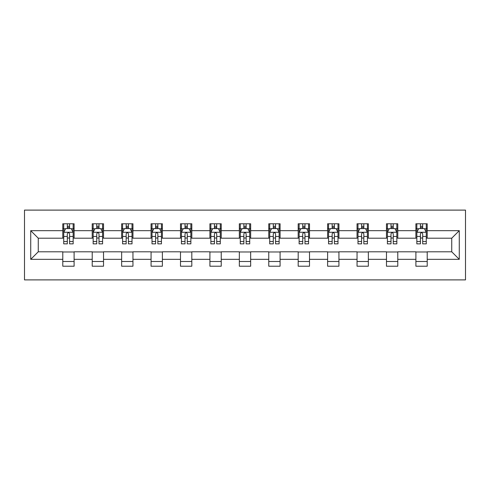 <?xml version="1.0" encoding="UTF-8"?>
<svg xmlns="http://www.w3.org/2000/svg" width="490" height="490" viewBox="0 0 490 490"><rect width="100%" height="100%" fill="white"/><g stroke="black" fill="none" stroke-linecap="round" stroke-linejoin="round"><path stroke-width="0.73" d="M24.5 279.894L465.5 279.894L465.5 210.106L24.5 210.106L24.5 279.894M427.213 230.668L427.213 223.783L415.894 223.783L415.894 230.668L397.782 230.668L397.782 223.783L386.469 223.783L386.469 230.668L368.358 230.668L368.358 223.783L357.045 223.783L357.045 230.668L338.933 230.668L338.933 223.783L327.614 223.783L327.614 230.668L309.509 230.668L309.509 223.783L298.19 223.783L298.19 230.668L280.084 230.668L280.084 223.783L268.765 223.783L268.765 230.668L250.66 230.668L250.66 223.783L239.341 223.783L239.341 230.668L221.235 230.668L221.235 223.783L209.916 223.783L209.916 230.668L191.811 230.668L191.811 223.783L180.492 223.783L180.492 230.668L162.386 230.668L162.386 223.783L151.067 223.783L151.067 230.668L132.955 230.668L132.955 223.783L121.642 223.783L121.642 230.668L103.531 230.668L103.531 223.783L92.218 223.783L92.218 230.668L74.106 230.668L74.106 223.783L62.787 223.783L62.787 230.668L30.723 230.668L30.723 259.332L38.269 251.793L62.787 251.793L62.787 266.217L74.106 266.217L74.106 251.793L92.218 251.793L92.218 266.217L103.531 266.217L103.531 251.793L121.642 251.793L121.642 266.217L132.955 266.217L132.955 251.793L151.067 251.793L151.067 266.217L162.386 266.217L162.386 251.793L180.492 251.793L180.492 266.217L191.811 266.217L191.811 251.793L209.916 251.793L209.916 266.217L221.235 266.217L221.235 251.793L239.341 251.793L239.341 266.217L250.66 266.217L250.66 251.793L268.765 251.793L268.765 266.217L280.084 266.217L280.084 251.793L298.19 251.793L298.19 266.217L309.509 266.217L309.509 251.793L327.614 251.793L327.614 266.217L338.933 266.217L338.933 251.793L357.045 251.793L357.045 266.217L368.358 266.217L368.358 251.793L386.469 251.793L386.469 266.217L397.782 266.217L397.782 251.793L415.894 251.793L415.894 266.217L427.213 266.217L427.213 251.793L451.731 251.793L451.731 238.207L427.213 238.207L427.213 230.668L459.277 230.668L459.277 259.332L427.213 259.332M415.894 259.332L397.782 259.332M386.469 259.332L368.358 259.332M357.045 259.332L338.933 259.332M327.614 259.332L309.509 259.332M298.19 259.332L280.084 259.332M268.765 259.332L250.66 259.332M239.341 259.332L221.235 259.332M209.916 259.332L191.811 259.332M180.492 259.332L162.386 259.332M151.067 259.332L132.955 259.332M121.642 259.332L103.531 259.332M92.218 259.332L74.106 259.332M62.787 259.332L30.723 259.332M415.894 230.668L415.894 238.207L397.782 238.207L397.782 230.668M386.469 230.668L386.469 238.207L368.358 238.207L368.358 230.668M357.045 230.668L357.045 238.207L338.933 238.207L338.933 230.668M327.614 230.668L327.614 238.207L309.509 238.207L309.509 230.668M298.19 230.668L298.19 238.207L280.084 238.207L280.084 230.668M268.765 230.668L268.765 238.207L250.66 238.207L250.66 230.668M239.341 230.668L239.341 238.207L221.235 238.207L221.235 230.668M209.916 230.668L209.916 238.207L191.811 238.207L191.811 230.668M180.492 230.668L180.492 238.207L162.386 238.207L162.386 230.668M151.067 230.668L151.067 238.207L132.955 238.207L132.955 230.668M121.642 230.668L121.642 238.207L103.531 238.207L103.531 230.668M92.218 230.668L92.218 238.207L74.106 238.207L74.106 230.668M62.787 230.668L62.787 238.207L38.269 238.207L30.723 230.668M38.269 238.207L38.269 251.793M459.277 259.332L451.731 251.793M451.731 238.207L459.277 230.668M62.787 228.493L63.731 228.493M67.32 228.493L69.58 228.493M73.163 228.493L74.106 228.493M62.787 238.024L63.731 238.024M67.32 238.024L69.58 238.024M73.163 238.024L74.106 238.024M62.787 251.976L74.106 251.976M62.787 261.507L74.106 261.507M92.218 251.976L103.531 251.976M92.218 261.507L103.531 261.507M92.218 228.493L93.161 228.493M96.744 228.493L99.004 228.493M102.588 228.493L103.531 228.493M92.218 238.024L93.161 238.024M96.744 238.024L99.004 238.024M102.588 238.024L103.531 238.024M121.642 251.976L132.955 251.976M121.642 261.507L132.955 261.507M121.642 228.493L122.586 228.493M126.169 228.493L128.429 228.493M132.012 228.493L132.955 228.493M121.642 238.024L122.586 238.024M126.169 238.024L128.429 238.024M132.012 238.024L132.955 238.024M151.067 251.976L162.386 251.976M151.067 261.507L162.386 261.507M151.067 228.493L152.01 228.493M155.593 228.493L157.854 228.493M161.443 228.493L162.386 228.493M151.067 238.024L152.01 238.024M155.593 238.024L157.854 238.024M161.443 238.024L162.386 238.024M180.492 251.976L191.811 251.976M180.492 261.507L191.811 261.507M180.492 228.493L181.435 228.493M185.018 228.493L187.284 228.493M190.867 228.493L191.811 228.493M180.492 238.024L181.435 238.024M185.018 238.024L187.284 238.024M190.867 238.024L191.811 238.024M209.916 251.976L221.235 251.976M209.916 261.507L221.235 261.507M209.916 228.493L210.859 228.493M214.442 228.493L216.709 228.493M220.292 228.493L221.235 228.493M209.916 238.024L210.859 238.024M214.442 238.024L216.709 238.024M220.292 238.024L221.235 238.024M239.341 251.976L250.66 251.976M239.341 261.507L250.66 261.507M239.341 228.493L240.284 228.493M243.867 228.493L246.133 228.493M249.716 228.493L250.66 228.493M239.341 238.024L240.284 238.024M243.867 238.024L246.133 238.024M249.716 238.024L250.66 238.024M268.765 251.976L280.084 251.976M268.765 261.507L280.084 261.507M268.765 228.493L269.708 228.493M273.291 228.493L275.558 228.493M279.141 228.493L280.084 228.493M268.765 238.024L269.708 238.024M273.291 238.024L275.558 238.024M279.141 238.024L280.084 238.024M298.19 251.976L309.509 251.976M298.19 261.507L309.509 261.507M298.19 228.493L299.133 228.493M302.716 228.493L304.982 228.493M308.565 228.493L309.509 228.493M298.19 238.024L299.133 238.024M302.716 238.024L304.982 238.024M308.565 238.024L309.509 238.024M327.614 251.976L338.933 251.976M327.614 261.507L338.933 261.507M327.614 228.493L328.557 228.493M332.147 228.493L334.407 228.493M337.99 228.493L338.933 228.493M327.614 238.024L328.557 238.024M332.147 238.024L334.407 238.024M337.99 238.024L338.933 238.024M357.045 251.976L368.358 251.976M357.045 261.507L368.358 261.507M357.045 228.493L357.988 228.493M361.571 228.493L363.831 228.493M367.414 228.493L368.358 228.493M357.045 238.024L357.988 238.024M361.571 238.024L363.831 238.024M367.414 238.024L368.358 238.024M386.469 251.976L397.782 251.976M386.469 261.507L397.782 261.507M386.469 228.493L387.412 228.493M390.996 228.493L393.256 228.493M396.839 228.493L397.782 228.493M386.469 238.024L387.412 238.024M390.996 238.024L393.256 238.024M396.839 238.024L397.782 238.024M415.894 251.976L427.213 251.976M415.894 261.507L427.213 261.507M415.894 228.493L416.837 228.493M420.42 228.493L422.68 228.493M426.269 228.493L427.213 228.493M415.894 238.024L416.837 238.024M420.42 238.024L422.68 238.024M426.269 238.024L427.213 238.024M69.58 226.233L67.32 226.233M73.163 241.503L69.58 241.503L69.58 243.867L73.163 243.867L73.163 232.364L71.277 228.591L65.617 228.591L63.731 232.364L63.731 243.867L67.32 243.867L67.32 241.503L63.731 241.503M63.731 232.364L63.731 223.783M73.163 232.364L73.163 223.783M67.32 228.591L67.32 223.783M69.58 223.783L69.58 228.591M69.58 241.503L69.58 233.779C68.827 232.321 68.073 232.321 67.32 233.779L67.32 241.503M99.004 226.233L96.744 226.233M102.588 241.503L99.004 241.503L99.004 243.867L102.588 243.867L102.588 232.364L100.701 228.591L95.048 228.591L93.161 232.364L93.161 243.867L96.744 243.867L96.744 241.503L93.161 241.503M93.161 232.364L93.161 223.783M102.588 232.364L102.588 223.783M96.744 228.591L96.744 223.783M99.004 223.783L99.004 228.591M99.004 241.503L99.004 233.779C98.251 232.321 97.498 232.321 96.744 233.779L96.744 241.503M128.429 226.233L126.169 226.233M132.012 241.503L128.429 241.503L128.429 243.867L132.012 243.867L132.012 232.364L130.132 228.591L124.472 228.591L122.586 232.364L122.586 243.867L126.169 243.867L126.169 241.503L122.586 241.503M122.586 232.364L122.586 223.783M132.012 232.364L132.012 223.783M126.169 228.591L126.169 223.783M128.429 223.783L128.429 228.591M128.429 241.503L128.429 233.779C127.676 232.321 126.922 232.321 126.169 233.779L126.169 241.503M157.854 226.233L155.593 226.233M161.443 241.503L157.854 241.503L157.854 243.867L161.443 243.867L161.443 232.364L159.556 228.591L153.897 228.591L152.01 232.364L152.01 243.867L155.593 243.867L155.593 241.503L152.01 241.503M152.01 232.364L152.01 223.783M161.443 232.364L161.443 223.783M155.593 228.591L155.593 223.783M157.854 223.783L157.854 228.591M157.854 241.503L157.854 233.779C157.1 232.321 156.347 232.321 155.593 233.779L155.593 241.503M187.284 226.233L185.018 226.233M190.867 241.503L187.284 241.503L187.284 243.867L190.867 243.867L190.867 232.364L188.981 228.591L183.321 228.591L181.435 232.364L181.435 243.867L185.018 243.867L185.018 241.503L181.435 241.503M181.435 232.364L181.435 223.783M190.867 232.364L190.867 223.783M185.018 228.591L185.018 223.783M187.284 223.783L187.284 228.591M187.284 241.503L187.284 233.779C186.531 232.321 185.771 232.321 185.018 233.779L185.018 241.503M216.709 226.233L214.442 226.233M220.292 241.503L216.709 241.503L216.709 243.867L220.292 243.867L220.292 232.364L218.405 228.591L212.746 228.591L210.859 232.364L210.859 243.867L214.442 243.867L214.442 241.503L210.859 241.503M210.859 232.364L210.859 223.783M220.292 232.364L220.292 223.783M214.442 228.591L214.442 223.783M216.709 223.783L216.709 228.591M216.709 241.503L216.709 233.779C215.955 232.321 215.196 232.321 214.442 233.779L214.442 241.503M246.133 226.233L243.867 226.233M249.716 241.503L246.133 241.503L246.133 243.867L249.716 243.867L249.716 232.364L247.83 228.591L242.17 228.591L240.284 232.364L240.284 243.867L243.867 243.867L243.867 241.503L240.284 241.503M240.284 232.364L240.284 223.783M249.716 232.364L249.716 223.783M243.867 228.591L243.867 223.783M246.133 223.783L246.133 228.591M246.133 241.503L246.133 233.779C245.38 232.321 244.626 232.321 243.867 233.779L243.867 241.503M275.558 226.233L273.291 226.233M279.141 241.503L275.558 241.503L275.558 243.867L279.141 243.867L279.141 232.364L277.254 228.591L271.595 228.591L269.708 232.364L269.708 243.867L273.291 243.867L273.291 241.503L269.708 241.503M269.708 232.364L269.708 223.783M279.141 232.364L279.141 223.783M273.291 228.591L273.291 223.783M275.558 223.783L275.558 228.591M275.558 241.503L275.558 233.779C274.804 232.321 274.051 232.321 273.291 233.779L273.291 241.503M304.982 226.233L302.716 226.233M308.565 241.503L304.982 241.503L304.982 243.867L308.565 243.867L308.565 232.364L306.679 228.591L301.019 228.591L299.133 232.364L299.133 243.867L302.716 243.867L302.716 241.503L299.133 241.503M299.133 232.364L299.133 223.783M308.565 232.364L308.565 223.783M302.716 228.591L302.716 223.783M304.982 223.783L304.982 228.591M304.982 241.503L304.982 233.779C304.229 232.321 303.475 232.321 302.716 233.779L302.716 241.503M334.407 226.233L332.147 226.233M337.99 241.503L334.407 241.503L334.407 243.867L337.99 243.867L337.99 232.364L336.103 228.591L330.444 228.591L328.557 232.364L328.557 243.867L332.147 243.867L332.147 241.503L328.557 241.503M328.557 232.364L328.557 223.783M337.99 232.364L337.99 223.783M332.147 228.591L332.147 223.783M334.407 223.783L334.407 228.591M334.407 241.503L334.407 233.779C333.653 232.321 332.9 232.321 332.147 233.779L332.147 241.503M363.831 226.233L361.571 226.233M367.414 241.503L363.831 241.503L363.831 243.867L367.414 243.867L367.414 232.364L365.528 228.591L359.868 228.591L357.988 232.364L357.988 243.867L361.571 243.867L361.571 241.503L357.988 241.503M357.988 232.364L357.988 223.783M367.414 232.364L367.414 223.783M361.571 228.591L361.571 223.783M363.831 223.783L363.831 228.591M363.831 241.503L363.831 233.779C363.078 232.321 362.324 232.321 361.571 233.779L361.571 241.503M393.256 226.233L390.996 226.233M396.839 241.503L393.256 241.503L393.256 243.867L396.839 243.867L396.839 232.364L394.952 228.591L389.299 228.591L387.412 232.364L387.412 243.867L390.996 243.867L390.996 241.503L387.412 241.503M387.412 232.364L387.412 223.783M396.839 232.364L396.839 223.783M390.996 228.591L390.996 223.783M393.256 223.783L393.256 228.591M393.256 241.503L393.256 233.779C392.502 232.321 391.749 232.321 390.996 233.779L390.996 241.503M422.68 226.233L420.42 226.233M426.269 241.503L422.68 241.503L422.68 243.867L426.269 243.867L426.269 232.364L424.383 228.591L418.723 228.591L416.837 232.364L416.837 243.867L420.42 243.867L420.42 241.503L416.837 241.503M416.837 232.364L416.837 223.783M426.269 232.364L426.269 223.783M420.42 228.591L420.42 223.783M422.68 223.783L422.68 228.591M422.68 241.503L422.68 233.779C421.927 232.321 421.173 232.321 420.42 233.779L420.42 241.503M73.12 232.266L63.78 232.266M63.731 228.818L65.507 228.818M71.393 228.818L73.163 228.818M67.32 236.45L63.731 236.45M73.163 236.45L69.58 236.45M69.58 227.434L67.32 227.434M102.545 232.266L93.204 232.266M93.161 228.818L94.931 228.818M100.818 228.818L102.588 228.818M96.744 236.45L93.161 236.45M102.588 236.45L99.004 236.45M99.004 227.434L96.744 227.434M131.969 232.266L122.629 232.266M122.586 228.818L124.356 228.818M130.242 228.818L132.012 228.818M126.169 236.45L122.586 236.45M132.012 236.45L128.429 236.45M128.429 227.434L126.169 227.434M161.394 232.266L152.053 232.266M152.01 228.818L153.78 228.818M159.667 228.818L161.443 228.818M155.593 236.45L152.01 236.45M161.443 236.45L157.854 236.45M157.854 227.434L155.593 227.434M190.818 232.266L181.484 232.266M181.435 228.818L183.205 228.818M189.091 228.818L190.867 228.818M185.018 236.45L181.435 236.45M190.867 236.45L187.284 236.45M187.284 227.434L185.018 227.434M220.243 232.266L210.908 232.266M210.859 228.818L212.629 228.818M218.516 228.818L220.292 228.818M214.442 236.45L210.859 236.45M220.292 236.45L216.709 236.45M216.709 227.434L214.442 227.434M249.667 232.266L240.333 232.266M240.284 228.818L242.06 228.818M247.94 228.818L249.716 228.818M243.867 236.45L240.284 236.45M249.716 236.45L246.133 236.45M246.133 227.434L243.867 227.434M279.092 232.266L269.757 232.266M269.708 228.818L271.485 228.818M277.371 228.818L279.141 228.818M273.291 236.45L269.708 236.45M279.141 236.45L275.558 236.45M275.558 227.434L273.291 227.434M308.516 232.266L299.182 232.266M299.133 228.818L300.909 228.818M306.795 228.818L308.565 228.818M302.716 236.45L299.133 236.45M308.565 236.45L304.982 236.45M304.982 227.434L302.716 227.434M337.947 232.266L328.606 232.266M328.557 228.818L330.334 228.818M336.22 228.818L337.99 228.818M332.147 236.45L328.557 236.45M337.99 236.45L334.407 236.45M334.407 227.434L332.147 227.434M367.371 232.266L358.031 232.266M357.988 228.818L359.758 228.818M365.644 228.818L367.414 228.818M361.571 236.45L357.988 236.45M367.414 236.45L363.831 236.45M363.831 227.434L361.571 227.434M396.796 232.266L387.455 232.266M387.412 228.818L389.183 228.818M395.069 228.818L396.839 228.818M390.996 236.45L387.412 236.45M396.839 236.45L393.256 236.45M393.256 227.434L390.996 227.434M426.22 232.266L416.88 232.266M416.837 228.818L418.607 228.818M424.493 228.818L426.269 228.818M420.42 236.45L416.837 236.45M426.269 236.45L422.68 236.45M422.68 227.434L420.42 227.434"/></g></svg>
